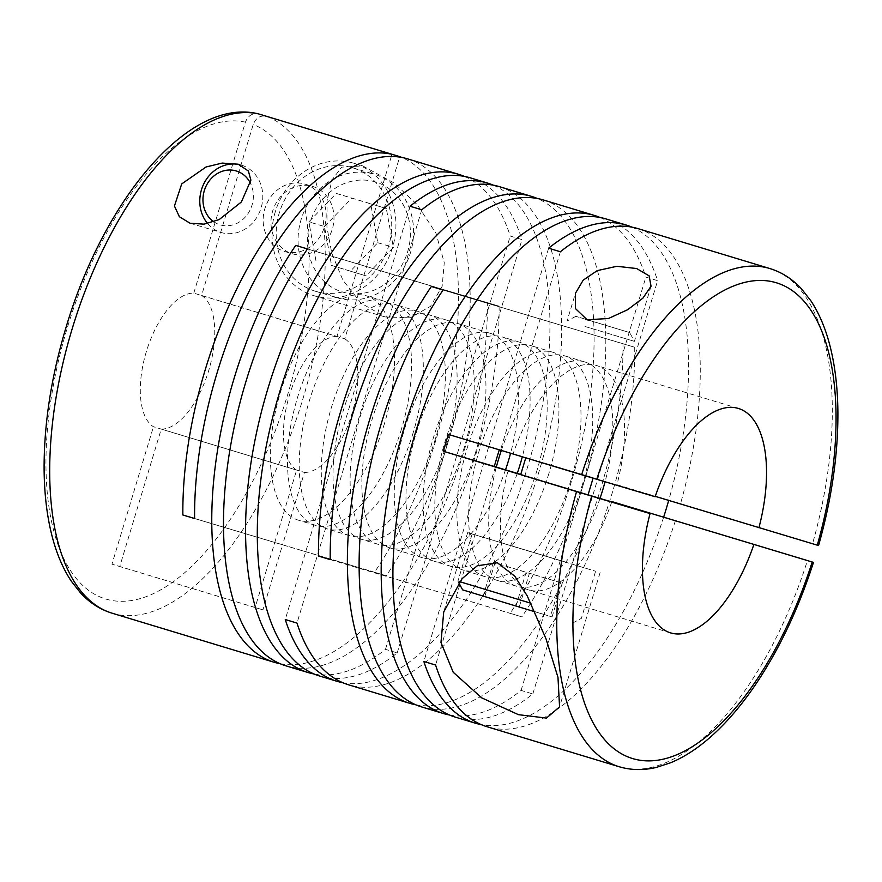 <?xml version="1.0" encoding="UTF-8"?>
<svg xmlns="http://www.w3.org/2000/svg" width="882" height="882" viewBox="0 0 882 882"><rect width="100%" height="100%" fill="white"/><g stroke="black" fill="none" stroke-linecap="round" stroke-linejoin="round"><path stroke-width="0.66" stroke-dasharray="4.41 3.31" d="M517.271 473.369A117.229 54.309 -73.2 0 1 434.076 561.261A117.229 54.309 -73.2 0 1 416.006 433.525A117.229 54.309 -73.2 0 1 502.023 336.88A117.229 54.309 -73.2 0 1 522.309 456.788M537.182 469.786A117.229 54.309 -73.2 0 1 451.176 566.442A117.229 54.309 -73.2 0 1 433.106 438.707A117.229 54.309 -73.2 0 1 519.123 342.051A117.229 54.309 -73.2 0 1 537.182 469.786M475.938 451.242A117.229 54.309 -73.2 0 1 389.932 547.898A117.229 54.309 -73.2 0 1 371.862 420.163A117.229 54.309 -73.2 0 1 457.879 323.507A117.229 54.309 -73.2 0 1 475.938 451.242M505.529 469.83A117.229 54.309 -73.2 0 1 422.346 557.711A117.229 54.309 -73.2 0 1 404.276 429.975A117.229 54.309 -73.2 0 1 490.282 333.319A117.229 54.309 -73.2 0 1 510.579 453.238M447.108 442.51A117.229 54.309 -73.2 0 1 361.091 539.167A117.229 54.309 -73.2 0 1 343.032 411.431A117.229 54.309 -73.2 0 1 429.038 314.775A117.229 54.309 -73.2 0 1 447.108 442.51M464.208 447.692A117.229 54.309 -73.2 0 1 378.202 544.348A117.229 54.309 -73.2 0 1 360.132 416.602A117.229 54.309 -73.2 0 1 446.138 319.957A117.229 54.309 -73.2 0 1 464.208 447.692M548.924 473.347A117.229 54.309 -73.2 0 1 462.907 569.993A117.229 54.309 -73.2 0 1 444.848 442.257A117.229 54.309 -73.2 0 1 530.854 345.601A117.229 54.309 -73.2 0 1 548.924 473.347M570.996 480.029A117.229 54.309 -73.2 0 1 484.979 576.674A117.229 54.309 -73.2 0 1 466.92 448.938A117.229 54.309 -73.2 0 1 552.926 352.293A117.229 54.309 -73.2 0 1 570.996 480.029M582.726 483.579A117.229 54.309 -73.2 0 1 496.709 580.235A117.229 54.309 -73.2 0 1 478.65 452.488A117.229 54.309 -73.2 0 1 564.656 355.843A117.229 54.309 -73.2 0 1 582.726 483.579M599.992 498.418A117.229 54.309 -73.2 0 1 516.797 586.309A117.229 54.309 -73.2 0 1 496.323 467.085M520.711 474.549L588.051 494.879M593.079 478.198L543.852 463.215M462.631 589.871L534.944 611.788M459.61 581.635L530.953 603.255M505.265 544.051L595.604 571.238L505.265 544.051M589.044 320.265L629.704 332.58L587.864 319.99M586.453 319.56L575.836 316.318L585.45 319.185M585.119 326.516L634.401 341.345L585.119 326.516M631.953 227.148A260.234 120.569 -73.2 0 1 668.699 500.425M415.698 704.773A260.234 120.569 -73.2 0 0 600.675 488.749A260.234 120.569 -73.2 0 0 622.99 343.715L634.72 347.265A260.234 120.569 -73.2 0 1 612.406 492.31A260.234 120.569 -73.2 0 1 421.464 706.868M543.466 199.994A260.234 120.569 -73.2 0 1 583.575 483.579A260.234 120.569 -73.2 0 1 521.857 616.849L510.127 613.299A260.234 120.569 -73.2 0 0 571.845 480.029A260.234 120.569 -73.2 0 0 537.502 198.549M600.146 217.512A260.234 120.569 -73.2 0 1 645.867 277.113L657.608 280.663A260.234 120.569 -73.2 0 0 606.11 218.968M637.918 228.603A260.234 120.569 -73.2 0 1 680.507 503.743L812.543 543.72A260.234 120.569 106.8 0 0 769.964 268.58M663.672 517.061A260.234 120.569 -73.2 0 1 481.318 724.64M675.425 520.578A260.234 120.569 -73.2 0 1 487.085 726.746M449.5 715.004A260.234 120.569 -73.2 0 0 521.086 690.408L532.827 693.958A260.234 120.569 -73.2 0 1 455.266 717.11M499.322 186.631A260.234 120.569 -73.2 0 1 539.431 470.205A260.234 120.569 -73.2 0 1 348.478 684.774M493.358 185.176A260.234 120.569 -73.2 0 1 527.69 466.655A260.234 120.569 -73.2 0 1 342.712 682.679M280.079 663.705A260.234 120.569 -73.2 0 0 465.057 447.692A260.234 120.569 -73.2 0 0 487.371 302.647L499.102 306.197A260.234 120.569 -73.2 0 1 476.787 451.242A260.234 120.569 -73.2 0 1 285.845 665.811M407.848 158.936A260.234 120.569 -73.2 0 1 447.957 442.51A260.234 120.569 -73.2 0 1 386.239 575.781L374.508 572.231A260.234 120.569 -73.2 0 0 436.226 438.96A260.234 120.569 -73.2 0 0 401.883 157.481M464.527 176.444A260.234 120.569 -73.2 0 1 510.248 236.045L521.99 239.595A260.234 120.569 -73.2 0 0 470.492 177.899M313.882 673.947A260.234 120.569 -73.2 0 0 385.478 649.339L397.209 652.889A260.234 120.569 -73.2 0 1 319.648 676.042M326.946 227.159L327.079 200.655L332.106 179.763L341.643 167.15L362.711 165.904L394.155 183.037L417.34 204.778L436.006 233.344L444.263 262.693L442.147 286.352L430.57 306.286L410.295 317.807L385.07 316.947L361.058 303.143L342.855 280.123L331.764 253.211L326.946 227.159M391.299 156.489L336.968 336.483L193.786 293.133A70.34 32.59 106.8 0 0 146.302 351.775A70.34 32.59 106.8 0 0 153.446 426.734L296.628 470.095L274.776 542.441L282.582 544.767L262.935 609.859L255.13 607.533L274.776 542.441L194.591 518.484M336.968 336.483A70.34 32.59 106.8 0 0 289.472 395.125A70.34 32.59 106.8 0 0 296.628 470.095M213.786 221.812A28.136 24.928 -73.4 0 0 220.037 224.833A28.136 24.928 -73.4 0 0 247.269 214.657A28.136 24.928 -73.4 0 0 250.554 183.467M207.634 223.543A35.17 31.168 -73.4 0 0 221.117 232.495A35.17 31.168 -73.4 0 0 221.217 232.528A35.17 31.168 -73.4 0 0 261.116 207.865A35.17 31.168 -73.4 0 0 241.448 165.166A35.17 31.168 -73.4 0 0 241.348 165.132A35.17 31.168 -73.4 0 0 239.761 164.714M304.841 184.095A35.17 31.168 106.6 0 1 324.521 226.74A35.17 31.168 106.6 0 1 284.61 251.458A35.17 31.168 106.6 0 1 284.511 251.436A35.17 31.168 106.6 0 1 264.832 208.791A35.17 31.168 106.6 0 1 304.742 184.073A35.17 31.168 106.6 0 1 304.841 184.095M292.317 253.762A35.17 31.168 -73.4 0 0 292.416 253.796A35.17 31.168 -73.4 0 0 332.327 229.077A35.17 31.168 -73.4 0 0 312.647 186.433A35.17 31.168 -73.4 0 0 312.548 186.4A35.17 31.168 -73.4 0 0 272.637 211.118A35.17 31.168 -73.4 0 0 292.317 253.762M315.326 291.225A64.474 57.132 -73.4 0 0 315.513 291.281A64.474 57.132 -73.4 0 0 388.675 245.957A64.474 57.132 -73.4 0 0 352.602 167.778A64.474 57.132 -73.4 0 0 352.414 167.723A64.474 57.132 -73.4 0 0 279.241 213.047A64.474 57.132 -73.4 0 0 315.326 291.225M337.189 297.752A64.474 57.132 -73.4 0 0 337.365 297.807A64.474 57.132 -73.4 0 0 410.538 252.484A64.474 57.132 -73.4 0 0 374.453 174.305A64.474 57.132 -73.4 0 0 374.266 174.25A64.474 57.132 -73.4 0 0 301.104 219.574A64.474 57.132 -73.4 0 0 337.189 297.752M375.545 181.979A57.44 50.902 -73.4 0 0 310.221 222.209A57.44 50.902 -73.4 0 0 342.337 291.953A57.44 50.902 -73.4 0 0 407.66 251.712A57.44 50.902 -73.4 0 0 375.545 181.979M413.305 432.279A117.229 54.309 -73.2 0 1 327.288 528.924A117.229 54.309 -73.2 0 1 309.229 401.189A117.229 54.309 -73.2 0 1 395.235 304.544A117.229 54.309 -73.2 0 1 413.305 432.279M435.377 438.96A117.229 54.309 -73.2 0 1 349.36 535.617A117.229 54.309 -73.2 0 1 331.301 407.87A117.229 54.309 -73.2 0 1 417.307 311.225A117.229 54.309 -73.2 0 1 435.377 438.96M384.464 423.547A117.229 54.309 -73.2 0 1 298.458 520.204A117.229 54.309 -73.2 0 1 280.388 392.457A117.229 54.309 -73.2 0 1 366.405 295.812A117.229 54.309 -73.2 0 1 384.464 423.547M401.564 428.729A117.229 54.309 -73.2 0 1 315.558 525.374A117.229 54.309 -73.2 0 1 297.488 397.639A117.229 54.309 -73.2 0 1 383.505 300.994A117.229 54.309 -73.2 0 1 401.564 428.729M193.786 293.133L245.405 122.168C248.04 115.542 252.484 112.808 258.735 113.954M275.305 211.735A69.16 61.288 -73.4 0 0 314.168 295.768A69.16 61.288 -73.4 0 0 392.622 247.269A69.16 61.288 -73.4 0 0 353.759 163.236A69.16 61.288 -73.4 0 0 275.305 211.735M564.579 561.779L467.669 532.618L564.579 561.779M374.508 572.231L282.582 544.767L304.433 472.421L161.252 429.071L119.765 566.509L111.959 564.171L153.446 426.734M262.935 609.859L119.765 566.509M112.047 613.177A260.234 120.569 106.8 0 0 302.989 398.62A260.234 120.569 106.8 0 0 266.54 116.281C260.3 115.134 255.857 117.868 253.211 124.505L201.592 295.459L344.774 338.809L399.634 157.106M655.139 496.742L513.148 453.756A117.229 54.309 -73.2 0 1 596.475 365.479A117.229 54.309 -73.2 0 1 616.937 484.758L655.271 496.357M616.937 484.758L680.507 503.743M817.283 545.175L812.543 543.72M619.12 766.723A260.234 120.569 106.8 0 0 807.46 560.555L812.201 562.01M611.722 501.968A117.229 54.309 -73.2 0 1 528.527 589.871A117.229 54.309 -73.2 0 1 508.065 470.591M520.744 474.428L588.062 494.813M194.591 518.539L386.239 575.781M324.499 226.531L351.885 198.086L386.327 208.505L393.383 247.39L365.997 275.846L331.555 265.416L324.499 226.531L308.887 221.867L336.274 193.423L351.885 198.086M336.274 193.423L370.716 203.852L377.772 242.726L350.386 271.182L331.555 265.416M350.386 271.182L365.997 275.846M315.943 260.752L308.887 221.867M370.716 203.852L386.327 208.505M377.772 242.726L393.383 247.39M304.433 472.421A70.34 32.59 106.8 0 0 351.918 413.779A70.34 32.59 106.8 0 0 344.774 338.809M161.252 429.071A70.34 32.59 106.8 0 0 208.747 370.429A70.34 32.59 106.8 0 0 201.592 295.459M255.13 607.533L111.959 564.171M526.168 572.253L516.003 605.923L552.066 616.904L519.233 607.025L529.387 573.355L493.336 562.374L526.168 572.253L560.61 582.682L550.456 616.353M448.387 434.407L513.148 453.756M501.34 450.437A117.229 54.309 -73.2 0 1 584.744 361.929A117.229 54.309 -73.2 0 1 605.052 481.781M532.827 693.958L657.608 280.663M521.086 690.408L645.867 277.113M634.72 347.265L443.073 290.024M622.99 343.715L431.342 286.474M330.21 559.607L521.857 616.849M330.21 559.552L510.127 613.299M421.761 209.784L296.98 623.078M410.031 206.234L285.25 619.517M397.209 652.889L521.99 239.595M385.478 649.339L510.248 236.045M499.102 306.197L307.454 248.956M487.371 302.647L295.724 245.405M560.61 582.682L529.387 573.355M493.336 562.374L483.171 596.045L516.003 605.923M494.945 562.925L484.78 596.596L483.171 596.045M484.78 596.596L519.233 607.025M562.22 583.234L552.066 616.904M495.43 466.81L435.587 665.039M548.637 248.195L423.856 661.489M560.368 251.756L500.513 449.985M245.405 122.168A248.515 115.134 106.8 0 0 67.197 328.148A248.515 115.134 106.8 0 0 105.697 599.01A248.515 115.134 106.8 0 0 287.841 394.056A248.515 115.134 106.8 0 0 253.211 124.505M451.176 566.442L434.076 561.261M422.346 557.711L389.932 547.898M378.202 544.348L361.091 539.167M484.979 576.674L462.907 569.993M516.797 586.309L496.709 580.235M458.783 582.704L457.934 581.106L472.157 533.974M572.605 623.067L581.37 618.37L595.604 571.238M575.836 316.318L567.071 321.015L575.428 293.309M284.61 251.458L292.416 253.796M315.513 291.281L337.365 297.807M190.016 223.212L221.217 232.528M349.36 535.617L327.288 528.924M315.558 525.374L298.458 520.204M314.168 295.768L385.07 316.947M467.669 532.618L443.712 611.965M651.037 286.231L634.401 341.345L629.704 332.58M600.091 572.594L559.563 706.835M353.759 163.236L362.711 165.904M670.507 632.857L528.527 589.871M738.454 408.465L596.475 365.479M383.505 300.994L366.405 295.812M417.307 311.225L395.235 304.544M238.228 164.206L241.348 165.132M352.414 167.723L374.266 174.25M304.742 184.073L312.548 186.4M584.744 361.929L564.656 355.843M552.926 352.293L530.854 345.601M446.138 319.957L429.038 314.775M490.282 333.319L457.879 323.507M519.123 342.051L502.023 336.88"/><path stroke-width="1.32" d="M522.309 456.788A117.229 54.309 -73.2 0 1 520.082 464.616A117.229 54.309 -73.2 0 1 517.271 473.369M510.579 453.238A117.229 54.309 -73.2 0 1 508.352 461.065A117.229 54.309 -73.2 0 1 505.529 469.83M605.052 481.781A117.229 54.309 -73.2 0 1 602.814 489.664A117.229 54.309 -73.2 0 1 599.992 498.418M496.323 467.085A117.229 54.309 -73.2 0 1 498.727 458.574A117.229 54.309 -73.2 0 1 501.34 450.437M593.079 478.198L588.051 494.879L538.77 480.051L520.711 474.549L525.76 457.835M543.852 463.215L593.134 478.044M534.944 611.788L462.631 589.871L458.783 582.704M530.953 603.255L459.61 581.635M587.864 319.99L586.453 319.56M585.45 319.185L589.044 320.265M636.661 268.536L616.893 266.298L597.224 270.62L583.211 280.145L575.428 293.309L575.384 308.513L587.158 319.791L608.448 318.501L627.587 309.747L642.923 298.138L651.037 286.231L649.141 275.868L636.661 268.536M499.267 449.809L494.24 466.457L443.304 451.242A260.234 120.569 -73.2 0 1 445.785 442.808A260.234 120.569 -73.2 0 1 448.387 434.407L581.624 474.748A260.234 120.569 106.8 0 1 769.964 268.58L637.918 228.603A260.234 120.569 -73.2 0 0 560.368 251.756L548.637 248.195A260.234 120.569 -73.2 0 1 626.187 225.042A260.234 120.569 -73.2 0 1 631.953 227.148M668.699 500.425A260.234 120.569 -73.2 0 1 666.296 508.627A260.234 120.569 -73.2 0 1 663.672 517.061M537.502 198.549A260.234 120.569 -73.2 0 0 531.736 196.443A260.234 120.569 -73.2 0 0 340.794 411.012A260.234 120.569 -73.2 0 0 318.479 556.046L330.21 559.607A260.234 120.569 -73.2 0 1 352.524 414.562A260.234 120.569 -73.2 0 1 543.466 199.994L594.369 215.417A260.234 120.569 -73.2 0 1 600.146 217.512M415.698 704.773A260.234 120.569 -73.2 0 1 409.733 703.318A260.234 120.569 -73.2 0 1 369.624 419.744A260.234 120.569 -73.2 0 1 431.342 286.474L443.073 290.024A260.234 120.569 -73.2 0 0 381.355 423.294A260.234 120.569 -73.2 0 0 421.464 706.868L443.536 713.56A260.234 120.569 -73.2 0 1 403.427 429.975A260.234 120.569 -73.2 0 1 594.369 215.417M481.318 724.64A260.234 120.569 -73.2 0 1 475.354 723.185L455.266 717.11A260.234 120.569 -73.2 0 1 415.157 433.525A260.234 120.569 -73.2 0 1 606.11 218.968L626.187 225.042M475.354 723.185A260.234 120.569 -73.2 0 1 423.856 661.489L435.587 665.039A260.234 120.569 -73.2 0 0 487.085 726.746L619.12 766.723C631.06 770.273 643.518 770.482 656.506 767.373L670.794 762.698C684.289 757.054 697.64 748.399 710.837 736.713C726.548 722.777 741.508 705.313 755.72 684.322C779.401 649.064 798.651 608.415 813.48 562.396L611.854 501.582A117.229 54.309 -73.2 0 1 611.722 501.968M807.46 560.555L611.854 501.582M443.304 451.242L576.541 491.583A260.234 120.569 106.8 0 0 619.12 766.723M449.5 715.004A260.234 120.569 -73.2 0 1 443.536 713.56M518.418 714.663L546.476 718.091L559.563 706.835L557.975 677.321L546.057 638.976L527.204 595.846L514.834 576.244L497.349 562.738L477.239 565.803L462.08 578.669L443.723 611.943L440.978 642.493L453.194 672.227L481.616 697.805L518.418 714.663M493.358 185.176A260.234 120.569 -73.2 0 0 487.592 183.081A260.234 120.569 -73.2 0 0 410.031 206.234L421.761 209.784A260.234 120.569 -73.2 0 1 499.322 186.631L531.736 196.443M391.299 156.489L391.972 154.295A260.234 120.569 -73.2 0 0 205.175 369.944A260.234 120.569 -73.2 0 0 182.861 514.989L194.591 518.539A260.234 120.569 -73.2 0 1 216.906 373.494A260.234 120.569 -73.2 0 1 407.848 158.936L458.75 174.349A260.234 120.569 -73.2 0 1 464.527 176.444M280.079 663.705A260.234 120.569 -73.2 0 1 274.115 662.25A260.234 120.569 -73.2 0 1 234.006 378.676A260.234 120.569 -73.2 0 1 295.724 245.405L307.454 248.956A260.234 120.569 -73.2 0 0 245.736 382.226A260.234 120.569 -73.2 0 0 285.845 665.811L307.917 672.492A260.234 120.569 -73.2 0 1 267.808 388.907A260.234 120.569 -73.2 0 1 458.75 174.349M342.712 682.679A260.234 120.569 -73.2 0 1 336.748 681.224L319.648 676.042A260.234 120.569 -73.2 0 1 279.539 392.468A260.234 120.569 -73.2 0 1 470.492 177.899L487.592 183.081M313.882 673.947A260.234 120.569 -73.2 0 1 307.917 672.492M336.748 681.224A260.234 120.569 -73.2 0 1 285.25 619.517L296.98 623.078A260.234 120.569 -73.2 0 0 348.478 684.774L409.733 703.318M265.824 116.104L399.778 156.632A260.234 120.569 -73.2 0 1 401.883 157.481M250.554 183.467A28.136 24.928 -73.4 0 0 236.299 170.965A28.136 24.928 -73.4 0 0 205.66 187.006A28.136 24.928 -73.4 0 0 213.786 221.812M239.761 164.714A35.17 31.168 -73.4 0 0 201.46 189.795A35.17 31.168 -73.4 0 0 207.634 223.543M181.725 183.908L174.427 206.024L179.388 216.729L190.016 223.212L203.996 224.16L219.177 219.574L241.381 201.967L250.885 180.126L248.393 171.042L238.228 164.206L222.165 163.082L206.079 166.974L181.725 183.908M258.051 113.778L258.735 113.954A260.234 120.569 106.8 0 0 71.938 329.603A260.234 120.569 106.8 0 0 112.047 613.177C100.14 609.506 89.655 602.781 80.582 592.98L71.288 581.161C63.184 568.989 56.889 554.381 52.391 537.336C46.967 516.742 44.21 493.556 44.1 467.791C44.1 423.095 51.365 376.416 65.918 327.773C103.944 199.453 188.759 97.13 258.051 113.778M655.271 496.357L818.562 545.55C831.605 499.322 838.043 455.112 837.9 412.908C837.724 387.562 834.956 364.729 829.62 344.432C825.122 327.387 818.827 312.779 810.723 300.597L801.418 288.778C792.345 278.988 781.86 272.251 769.964 268.58M588.062 494.813L650.056 513.578L576.541 491.583M581.624 474.748L655.139 496.742A117.229 54.309 106.8 0 1 738.454 408.465A117.229 54.309 106.8 0 1 758.917 527.745M182.861 514.989L194.591 518.484M650.056 513.578A117.229 54.309 106.8 0 0 670.507 632.857A117.229 54.309 106.8 0 0 753.834 544.58M494.24 466.457L520.744 474.428M391.972 154.295L258.735 113.954M318.479 556.046L330.21 559.552M591.69 496.147A248.515 115.134 106.8 0 0 632.659 758.575A248.515 115.134 106.8 0 0 812.201 562.01M817.283 545.175A248.515 115.134 106.8 0 0 776.314 282.758A248.515 115.134 106.8 0 0 596.772 479.312M274.115 662.25L112.047 613.177"/></g></svg>
